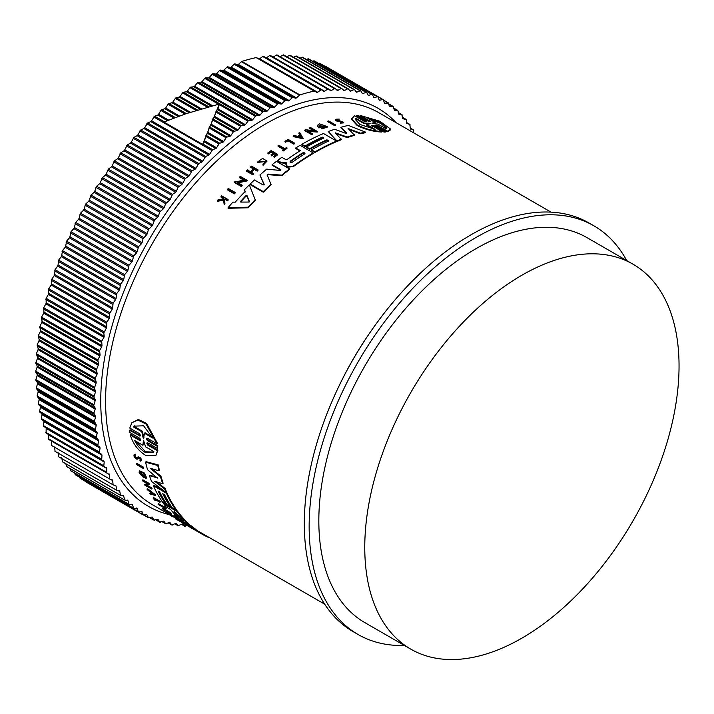 <?xml version="1.0" encoding="UTF-8"?>
<svg xmlns="http://www.w3.org/2000/svg" width="714" height="714" viewBox="0 0 714 714"><rect width="100%" height="100%" fill="white"/><g stroke="black" fill="none" stroke-linecap="round" stroke-linejoin="round"><path stroke-width="1.07" d="M140.587 440.52L139.819 440.538C141.051 440.502 140.979 439.699 139.596 438.137L129.841 432.505L129.662 430.363L130.126 429.792L139.89 435.424L139.426 436.004C140.676 435.942 140.622 435.121 139.257 433.55L129.769 428.07L131.84 422.742L137.936 420.091L146.111 424.045L156.91 443.742L147.423 438.262C146.174 438.325 146.227 439.146 147.593 440.716L157.357 446.348L157.526 448.49L147.771 442.858C146.531 442.903 146.602 443.706 147.994 445.259L157.482 450.73L155.831 455.532L145.629 455.407C138.097 450.57 133 443.787 130.341 435.067L139.819 440.538L140.283 439.967L130.796 434.496L130.341 435.067M131.84 422.742L138.418 419.493L146.602 423.438L157.375 443.162L156.91 443.742M146.968 438.137L148.057 440.136L157.821 445.777L157.526 448.49M147.325 442.725L148.45 444.688L157.937 450.159L155.831 455.532M136.276 463.823L136.704 463.288L143.532 467.224A226.347 130.68 120 0 0 143.755 467.965L143.318 468.5L136.499 464.564A227.025 131.073 -60 0 1 136.276 463.823L143.103 467.759A227.025 131.073 120 0 0 143.318 468.5M155.581 499.782A226.347 130.68 120 0 0 155.768 500.014L155.349 500.541A227.025 131.073 -60 0 1 154.108 498.934L159.954 502.308L160.373 501.781A226.347 130.68 120 0 1 159.963 501.246L159.552 501.764A227.025 131.073 120 0 0 159.954 502.308M155.349 500.541L154.706 500.166A227.025 131.073 -60 0 1 153.064 498.015L153.474 497.497L159.963 501.246M158.053 504.146L163.988 507.583A227.025 131.073 -60 0 1 163.095 506.565L164.068 506.36A226.347 130.68 120 0 0 166.246 508.779L165.282 508.984A227.025 131.073 -60 0 1 164.425 508.065L158.49 504.637A227.025 131.073 -60 0 1 158.053 504.146L158.472 503.629L163.247 506.387M172.779 516.142C164.318 510.572 177.411 518.105 177.911 519.096L177.483 519.622L176.67 519.123C176.269 518.328 165.862 512.349 172.592 516.775L170.396 515.178M138.846 457.594L137.748 459.129L136.365 459.04C133.804 456.737 133.286 455.3 134.821 454.738L135.214 455.603L135.66 455.059C134.705 455.407 135.026 456.308 136.615 457.736M135.258 454.193L134.027 454.916L135.258 454.193L135.66 455.059M140.801 460.628C141.774 458.897 140.899 457.629 138.186 456.817L137.766 457.344C140.462 458.174 141.327 459.441 140.372 461.164L140.301 459.771M165.541 510.706L164.666 510.751A227.025 131.073 -60 0 1 162.596 508.841L163.015 508.323L169.504 512.063A226.347 130.68 120 0 0 171.574 513.964L170.601 514.178A227.025 131.073 120 0 1 168.959 512.679L168.674 513.063A227.025 131.073 -60 0 1 167.031 511.563L168.959 512.679M177.741 519.31L179.794 520.488M146.959 489.054L147.379 488.528L155.697 494.954L155.277 495.48L150.011 493.954A227.025 131.073 -60 0 1 149.547 493.258L151.35 493.776A227.025 131.073 -60 0 1 150.235 491.982L147.396 489.786A227.025 131.073 -60 0 1 146.959 489.054L155.277 495.48M149.547 493.258L150.85 492.99M147.209 485.288L151.698 487.876A226.347 130.68 120 0 0 152.02 488.492L151.591 489.019L144.772 485.083A227.025 131.073 -60 0 1 144.451 484.458L148.11 483.316M145.763 484.449L147.682 483.842L142.746 480.986A227.025 131.073 -60 0 1 142.443 480.335L142.862 479.808L149.69 483.753L146.477 485.627L151.27 488.403A227.025 131.073 120 0 0 151.591 489.019M143.933 477.934A227.025 131.073 -60 0 1 142.97 475.515L142.282 475.122L142.711 474.587L143.398 474.989A226.347 130.68 120 0 0 144.353 477.407L143.933 477.934L139.542 473.471A227.025 131.073 120 0 1 139.096 472.293L139.658 470.838L144.273 472.954L146.638 477.755L145.817 478.505L144.862 477.389L145.245 476.916M140.604 472.266L142.22 475.06M159.07 491.598A226.347 130.68 120 0 0 166.389 503.87L165.969 504.387L167.495 505.253M163.693 494.266A226.347 130.68 120 0 0 171.012 506.538L170.592 507.065L167.513 505.28A227.025 131.073 -60 0 1 159.65 491.937L158.115 491.045A227.025 131.073 120 0 0 165.969 504.387L162.872 502.602A227.025 131.073 -60 0 1 153.34 485.681L153.769 485.154L164.443 491.321M166.353 492.428L166.88 492.722A226.347 130.68 120 0 0 176.403 509.653L175.983 510.171L177.313 510.929A226.347 130.68 120 0 0 188.55 523.514L188.576 524.603L187.175 523.987L181.99 520.604M181.294 520.176L176.608 517.882A227.025 131.073 120 0 1 173.975 515.508L174.403 514.981L176.661 516.284M170.601 507.047L172.502 508.145M157.339 478.085L147.548 469.723A227.025 131.073 -60 0 1 145.602 462.199L146.04 461.655L158.231 464.93A226.347 130.68 120 0 0 159.383 470.214L158.945 470.758L150.243 468.295L160.498 476.738A227.025 131.073 120 0 0 162.712 483.771L154.608 481.191L164.639 488.956A227.025 131.073 120 0 0 166.183 492.642L151.573 481.495A227.025 131.073 -60 0 1 149.422 475.667L157.348 477.862M151.903 468.777L160.936 476.202A226.347 130.68 120 0 0 163.14 483.235L162.712 483.771M156.5 481.798L165.068 488.43A226.347 130.68 120 0 0 166.603 492.116L166.183 492.642M149.422 475.667L149.851 475.14L157.58 477.577M188.782 524.344L190.906 525.575A226.347 130.68 120 0 0 196.109 529.583L195.681 530.118L190.299 527.307L203.213 534.795A227.025 131.073 120 0 0 209.273 537.749L209.389 537.597M195.913 529.824L324.7 604.178M235.138 192.423L235.138 193.021A226.347 130.68 120 0 0 234.379 193.842L227.552 189.906L227.552 189.299A227.025 131.073 -60 0 1 228.319 188.478L235.138 192.423A227.025 131.073 -60 0 0 234.379 193.235L234.379 193.842M287.965 140.792A226.347 130.68 120 0 0 285.609 142.229L284.966 141.863L284.966 141.301L285.609 141.675A227.025 131.073 -60 0 1 287.965 140.23L287.965 140.792L293.811 144.166L293.811 143.612L287.965 140.23M284.966 141.301A227.025 131.073 -60 0 1 288.108 139.391L294.596 143.139L294.596 143.701A226.347 130.68 120 0 0 293.811 144.166M286.939 147.914L286.939 148.476A226.347 130.68 120 0 0 283.083 151.047L282.539 150.163A227.025 131.073 -60 0 1 284.029 149.164L278.085 145.736A227.025 131.073 -60 0 1 278.853 145.219L284.797 148.646A227.025 131.073 -60 0 1 286.394 147.602L286.939 147.914A227.025 131.073 120 0 0 283.083 150.484L282.539 150.163M283.574 149.467L278.085 146.29L278.085 145.736M266.072 161.489L257.808 162.381L257.808 161.81L266.099 161.203L262.93 164.095L263.064 165.309L262.93 164.095M257.808 161.81L262.618 158.41L267.045 161.096L263.064 165.309M223.482 199.465L223.348 198.421L221.045 197.091L221.045 196.466A227.025 131.073 -60 0 1 221.626 195.815L228.114 199.563A227.025 131.073 120 0 0 227.534 200.215L225.035 198.769A227.025 131.073 120 0 0 224.41 199.474L224.919 203.222A227.025 131.073 120 0 0 224.187 204.07L223.58 199.518L217.359 200.723A227.025 131.073 -60 0 1 218.109 199.84L223.482 198.84L223.348 197.796L223.348 198.421M228.114 199.563L228.114 200.179A226.347 130.68 120 0 0 227.534 200.839L225.035 199.393A226.347 130.68 120 0 0 224.491 200.009M224.919 203.222L224.919 203.847A226.347 130.68 120 0 0 224.187 204.704L223.58 200.143L217.359 201.348L217.359 200.723M273.167 153.26L270.963 151.984A226.347 130.68 120 0 0 268.312 153.938L267.732 153.046A227.025 131.073 -60 0 1 271.097 150.583L277.585 154.331A227.025 131.073 120 0 0 274.221 156.794L273.676 156.473A227.025 131.073 120 0 1 276.336 154.527L274.399 153.403A227.025 131.073 -60 0 0 271.739 155.357L270.945 154.902A227.025 131.073 120 0 1 273.605 152.948L270.963 151.422L270.963 151.984M277.585 154.331L277.585 154.893A226.347 130.68 120 0 0 274.221 157.357L273.676 156.473M275.899 154.84L274.399 153.965A226.347 130.68 120 0 0 271.739 155.92L270.945 154.902M254.327 169.459L254.327 168.879L257.219 170.548A227.025 131.073 -60 0 1 257.986 169.878L257.986 170.45A226.347 130.68 120 0 0 257.219 171.128L254.327 169.459A226.347 130.68 120 0 0 251.248 172.19M254.327 168.879A227.025 131.073 120 0 0 250.855 171.958L253.747 173.627L253.747 174.207A226.347 130.68 120 0 0 252.979 174.912L246.491 171.164L246.491 170.584A227.025 131.073 -60 0 1 247.258 169.887L250.471 171.735A227.025 131.073 -60 0 1 253.943 168.656L250.73 166.799A227.025 131.073 -60 0 1 251.498 166.13L257.986 169.878M253.541 169.004L250.73 167.379L250.73 166.799M243.715 180.124L239.52 177.697L239.52 177.108A227.025 131.073 -60 0 1 240.288 176.367L247.115 180.312L237.351 182.409L242.144 185.185A227.025 131.073 120 0 0 241.386 185.952L234.558 182.008A227.025 131.073 -60 0 1 235.325 181.24L236.209 181.758L244.465 179.964L239.52 177.108M247.115 180.312L247.115 180.901L237.351 183.007M242.144 185.185L242.144 185.774A226.347 130.68 120 0 0 241.386 186.55L234.558 182.605L234.558 182.008M245.277 191.986L244.545 190.227L245.277 191.388A227.025 131.073 -60 0 0 235.254 202.133L232.853 202.16A227.025 131.073 -60 0 0 228.078 207.658L228.078 208.292L248.258 207.783L248.258 207.176L228.078 207.658M244.545 189.629A227.025 131.073 -60 0 1 249.32 184.864L255.362 200.161A226.347 130.68 120 0 0 248.258 207.783M286.287 163.327L280.825 162.854L277.621 160.998L277.621 160.427L280.825 162.283L286.287 162.756L285.939 164.416M299.88 150.913L295.748 148.53L295.748 147.968A227.025 131.073 -60 0 1 300.085 145.335L313.205 152.912A227.025 131.073 120 0 0 293.276 166.103L288.17 166.532L286.68 165.675L285.975 164.104M313.205 152.912L313.205 153.465A226.347 130.68 120 0 0 293.276 166.674L288.17 167.103L286.68 166.237L285.975 164.666M272.132 164.675L280.834 169.7L280.834 170.271L272.132 165.246L272.132 164.675A227.025 131.073 -60 0 1 276.434 161.337L289.545 168.906A227.025 131.073 120 0 0 281.673 175.135L268.241 174.109L267.197 175.59M289.545 168.906L289.545 169.468A226.347 130.68 120 0 0 281.673 175.706L268.241 174.68M267.161 174.85L271.142 184.819A226.347 130.68 120 0 0 263.27 192.2L250.159 184.631L250.159 184.042A227.025 131.073 -60 0 1 254.452 179.955L263.154 184.971L264.18 184.328L259.914 174.975A227.025 131.073 -60 0 1 266.679 169.129L280.209 170.476L281.013 169.986M264.18 184.908L259.914 174.975M336.589 141.077L336.589 141.64A226.347 130.68 120 0 0 315.008 152.412L311.545 150.413L311.545 149.851A227.025 131.073 -60 0 1 328.886 140.926L326.958 139.81A227.025 131.073 120 0 0 309.617 148.744L306.538 146.959A227.025 131.073 -60 0 1 323.879 138.034L322.335 137.142A227.025 131.073 120 0 0 304.994 146.067L301.897 144.282A227.025 131.073 -60 0 1 323.478 133.509L336.589 141.077A227.025 131.073 120 0 0 315.008 151.85L311.545 149.851M328.342 141.176L326.958 140.372A226.347 130.68 120 0 0 309.617 149.297L306.538 147.521L306.538 146.959M323.335 138.284L322.335 137.704A226.347 130.68 120 0 0 304.994 146.629L301.897 144.844L301.897 144.282M346.763 133.634L340.855 127.333A227.025 131.073 -60 0 1 348.316 125.405L365.506 132.108L365.506 132.697A226.347 130.68 120 0 0 360.463 133.777L349.066 129.421M360.463 133.777L360.463 133.197L348.084 128.466L354.528 135.312A226.347 130.68 120 0 0 347.191 137.606L336.133 133.688M347.191 137.606L347.191 137.034L335.259 132.822L341.506 139.667A226.347 130.68 120 0 0 337.303 141.345L328.27 131.572A227.025 131.073 -60 0 1 334.652 129.27L345.844 133.348L346.763 133.063L340.855 127.333M321.639 126.351L321.639 126.913A226.347 130.68 120 0 0 318.926 127.958L317.498 126.155L318.926 127.387A227.025 131.073 -60 0 1 321.639 126.351L320.961 125.959A227.025 131.073 120 0 0 319.399 126.548L318.997 125.726L325.78 126.44L322.014 127.645L321.844 128.904L327.271 127.172L327.271 126.601L321.844 128.341M325.718 126.717L319.158 125.816M313.571 130.644L309.715 128.413L309.715 127.851A227.025 131.073 -60 0 1 310.492 127.52L317.311 131.456L307.547 130.921L312.339 133.697A227.025 131.073 120 0 0 311.581 134.053L304.753 130.109A227.025 131.073 -60 0 1 305.521 129.752L314.66 130.707L309.715 127.851M317.311 131.456L317.311 132.019L308.6 131.528M312.339 133.697L312.339 134.25A226.347 130.68 120 0 0 311.581 134.616L304.753 130.671L304.753 130.109M303.289 138.784L293.213 136.624L293.213 136.062A227.025 131.073 -60 0 1 294.168 135.535L297.613 136.276A227.025 131.073 -60 0 1 299.996 135L298.773 133.072A227.025 131.073 -60 0 1 299.728 132.581L303.289 138.784M299.996 135.562L298.773 133.072M338.525 121.612L338.525 121.032L340.989 121.255L340.989 121.844L336.026 120.889L335.214 119.363L339.221 119.059L338.757 119.934L336.553 119.782M339.221 119.059L338.757 119.934M336.258 119.541L343.72 122.29L343.72 122.879L340.292 123.174L340.721 122.255L342.604 122.076L340.989 121.255M335.446 124.861L335.446 125.432A226.347 130.68 120 0 0 334.679 125.655L327.86 121.719L327.86 121.148A227.025 131.073 -60 0 1 328.627 120.916L335.446 124.861A227.025 131.073 120 0 0 334.679 125.084L327.86 121.148M356.295 115.454L366.05 121.094L366.05 121.701L356.295 116.07L356.295 115.454L358.062 115.382L367.826 121.023C369.798 121.755 370.468 121.737 369.825 120.978L360.338 115.498L379.884 121.237L390.638 129.145L387.479 131.162L377.983 125.691L377.983 126.307C376.019 125.566 375.35 125.575 375.992 126.351M369.781 121.567L360.338 116.114L360.338 115.498M390.638 129.145L390.638 129.778L387.479 131.787L377.983 126.307M375.573 125.316L385.756 131.367L385.756 131.992L383.98 132.063L374.225 126.423C372.244 125.7 371.575 125.735 372.217 126.539M371.798 125.503L381.695 131.403L381.695 132.019C373.315 131.653 365.131 129.475 357.143 125.477L351.404 119.211L354.563 115.739L364.042 121.21C366.023 121.924 366.693 121.88 366.05 121.094L366.469 121.514M280.664 162.756L280.664 162.185M338.525 121.032L336.026 120.309L335.214 119.363M381.695 131.403C373.315 131.055 365.131 128.877 357.143 124.879L351.404 118.604M136.178 458.281L137.052 458.326L136.178 458.281C134.589 456.844 134.268 455.951 135.214 455.603L134.723 455.711M404.427 645.474A235.923 136.204 -60 0 1 358.009 634.46A235.923 136.204 -60 0 1 321.853 445.42A235.923 136.204 -60 0 1 475.97 237.521A235.923 136.204 -60 0 1 593.932 225.838A235.923 136.204 -60 0 1 626.669 260.539M593.932 225.838L589.095 223.045A235.923 136.204 120 0 0 471.133 234.736A235.923 136.204 120 0 0 317.016 442.626A235.923 136.204 120 0 0 353.18 631.676L358.009 634.46M292.133 162.373L290.205 162.515L290.205 161.257A227.025 131.073 -60 0 1 302.629 152.903C304.512 152.501 305.155 152.867 304.557 154.019A227.025 131.073 120 0 0 292.133 162.373M249.347 201.571L248.633 202.062L240.868 202.08L240.627 201.339A227.025 131.073 -60 0 1 246.027 195.556L246.982 195.52L249.373 201.428M372.663 123.593L371.878 123.138L375.243 122.549L367.014 117.792L380.455 122.656L386.711 127.913L386.194 128.868L377.965 124.111L372.663 123.593M375.028 129.332L359.918 124.45L355.322 119.497L355.849 118.256L364.113 123.031L369.388 123.245L370.155 123.692L366.764 124.557L375.028 129.332M174.341 511.599L176.09 512.938A227.025 131.073 120 0 0 183.186 520.667L181.258 519.56A227.025 131.073 -60 0 1 174.162 511.822L174.046 511.554M143.871 438.146L143.086 437.691L141.8 431.747L133.572 426.999L134.152 426.133L143.576 425.794L152.751 438.066L144.523 433.318L143.514 438.36M143.541 440.458L145.585 446.821L153.849 451.596L153.349 452.355L145.12 452.337C140.792 449.686 137.302 445.75 134.66 440.52L142.934 445.295L143.389 440.52M135.714 441.127L145.567 451.783L153.572 452.06M314.214 91.097L256.192 57.602A239.85 138.48 120 0 0 241.903 61.431A1.366 0.785 120 0 0 241.689 61.52A1.366 0.785 120 0 0 241.439 61.707L299.461 95.203A1.366 0.785 -60 0 1 299.71 95.024A1.366 0.785 -60 0 1 299.925 94.926A239.85 138.48 120 0 1 314.214 91.097A1.366 0.785 -60 0 1 314.606 91.151L316.837 92.436A1.366 0.785 -60 0 0 317.641 92.284L320.764 90.009A1.366 0.785 -60 0 1 320.889 89.928A1.366 0.785 -60 0 1 321.577 89.857A1.366 0.785 -60 0 1 321.603 89.875L323.728 91.33A1.366 0.785 -60 0 0 323.763 91.347A1.366 0.785 -60 0 0 324.531 91.222L327.664 89.098A1.366 0.785 -60 0 1 327.753 89.045A1.366 0.785 -60 0 1 328.431 88.973A1.366 0.785 -60 0 1 328.494 89.018L330.511 90.633A1.366 0.785 -60 0 0 330.573 90.669A1.366 0.785 -60 0 0 331.296 90.58L334.438 88.607A1.366 0.785 -60 0 1 334.482 88.581A1.366 0.785 -60 0 1 335.169 88.509A1.366 0.785 -60 0 1 335.25 88.572L337.169 90.348A1.366 0.785 -60 0 0 337.249 90.41A1.366 0.785 -60 0 0 337.936 90.339L341.078 88.527A1.366 0.785 -60 0 1 341.765 88.456A1.366 0.785 -60 0 1 341.872 88.545L343.675 90.482A1.366 0.785 -60 0 0 343.791 90.562A1.366 0.785 -60 0 0 344.434 90.526L347.575 88.866A1.366 0.785 -60 0 1 348.218 88.822A1.366 0.785 -60 0 1 348.352 88.938L350.038 91.026A1.366 0.785 -60 0 0 350.172 91.133A1.366 0.785 -60 0 0 350.77 91.115L353.903 89.616A1.366 0.785 -60 0 1 354.51 89.598A1.366 0.785 -60 0 1 354.662 89.741L356.232 91.981A1.366 0.785 -60 0 0 356.384 92.124A1.366 0.785 -60 0 0 356.946 92.115L360.07 90.785A1.366 0.785 -60 0 1 360.624 90.785A1.366 0.785 -60 0 1 360.793 90.955L362.248 93.347A1.366 0.785 -60 0 0 362.426 93.516A1.366 0.785 -60 0 0 362.944 93.525L366.041 92.374A1.366 0.785 -60 0 1 366.559 92.383A1.366 0.785 -60 0 1 366.746 92.588L368.076 95.114A1.366 0.785 -60 0 0 368.272 95.319A1.366 0.785 -60 0 0 368.745 95.346L371.824 94.364A1.366 0.785 -60 0 1 372.297 94.391A1.366 0.785 -60 0 1 372.503 94.632L373.708 97.291A1.366 0.785 -60 0 0 373.922 97.532A1.366 0.785 -60 0 0 374.35 97.568L377.394 96.756A1.366 0.785 -60 0 1 377.822 96.792A1.366 0.785 -60 0 1 378.054 97.077L379.125 99.871A1.366 0.785 -60 0 0 379.357 100.147A1.366 0.785 -60 0 0 379.75 100.192L382.749 99.549A1.366 0.785 -60 0 1 383.141 99.603A1.366 0.785 -60 0 1 383.382 99.915L384.328 102.834A1.366 0.785 -60 0 0 384.56 103.155A1.366 0.785 -60 0 0 384.917 103.209L388.478 103.155L389.291 106.199L392.762 106.324L394.556 110.402L397.957 110.795L399.01 114.561L401.795 114.633L402.723 118.542L406.4 119.925L406.677 123.388L409.774 124.397L410.363 128.591L413.352 129.814L413.763 132.875M521.907 638.137A222.241 128.315 -60 0 1 410.791 649.142A222.241 128.315 -60 0 1 376.724 471.053A222.241 128.315 -60 0 1 521.907 275.211A222.241 128.315 -60 0 1 633.023 264.207A222.241 128.315 -60 0 1 667.09 442.287A222.241 128.315 -60 0 1 521.907 638.137M410.791 649.142L364.854 622.617A222.241 128.315 -60 0 1 330.787 444.536A222.241 128.315 -60 0 1 475.97 248.695A222.241 128.315 -60 0 1 587.095 237.682L633.023 264.207M235.067 63.921A1.366 0.785 120 0 0 234.478 64.028A1.366 0.785 120 0 0 234.183 64.251L231.184 67.08L289.206 100.576L292.204 97.756A1.366 0.785 -60 0 1 292.499 97.532A1.366 0.785 -60 0 1 293.088 97.425L295.587 98.193L237.557 64.697L235.067 63.921L293.088 97.425M321.541 89.839L263.582 56.379A1.366 0.785 120 0 0 263.555 56.352A1.366 0.785 120 0 0 262.868 56.424A1.366 0.785 120 0 0 262.743 56.504L259.619 58.78L317.641 92.284M227.757 66.821A1.366 0.785 120 0 0 227.204 66.938A1.366 0.785 120 0 0 226.873 67.196L223.91 70.15L281.941 103.646L284.895 100.692A1.366 0.785 -60 0 1 285.225 100.442A1.366 0.785 -60 0 1 285.778 100.317L288.358 100.915L230.336 67.419L227.757 66.821L285.778 100.317M328.369 88.947L270.463 55.514A1.366 0.785 120 0 0 270.41 55.478A1.366 0.785 120 0 0 269.722 55.54A1.366 0.785 120 0 0 269.642 55.594L266.5 57.727L324.531 91.222M220.412 70.115A1.366 0.785 120 0 0 219.885 70.24A1.366 0.785 120 0 0 219.519 70.534L216.61 73.604L274.631 107.1L277.541 104.03A1.366 0.785 -60 0 1 277.916 103.735A1.366 0.785 -60 0 1 278.433 103.61L281.084 104.03L223.063 70.534L220.412 70.115L278.433 103.61M335.071 88.465L277.228 55.076A1.366 0.785 120 0 0 277.139 55.014A1.366 0.785 120 0 0 276.461 55.076A1.366 0.785 120 0 0 276.416 55.103L273.275 57.075L331.296 90.58M213.031 73.792A1.366 0.785 120 0 0 212.549 73.917A1.366 0.785 120 0 0 212.138 74.256L209.282 77.442L267.313 110.947L270.16 107.76A1.366 0.785 -60 0 1 270.57 107.421A1.366 0.785 -60 0 1 271.052 107.287L273.783 107.528L215.753 74.033L213.031 73.792L271.052 107.287M205.641 77.853A1.366 0.785 120 0 0 205.195 77.978A1.366 0.785 120 0 0 204.748 78.361L201.955 81.655L259.976 115.15L262.77 111.866A1.366 0.785 -60 0 1 263.216 111.482A1.366 0.785 -60 0 1 263.662 111.348L266.456 111.411L208.426 77.915L205.641 77.853L263.662 111.348M198.242 82.28A1.366 0.785 120 0 0 197.832 82.413A1.366 0.785 120 0 0 197.35 82.842L194.627 86.233L252.649 119.729L255.38 116.337A1.366 0.785 -60 0 1 255.862 115.909A1.366 0.785 -60 0 1 256.272 115.784L259.12 115.668L201.098 82.172L198.242 82.28L256.272 115.784M252.649 119.729A1.366 0.785 -60 0 1 251.792 120.291L193.771 86.787L190.861 87.081A1.366 0.785 120 0 0 190.495 87.206A1.366 0.785 120 0 0 189.978 87.679L187.318 91.169L212.549 105.734M217.984 108.876L219.43 104.003L185.774 113.794L163.899 122.04L202.58 144.371L204.222 141.863L205.873 135.731L207.515 133.375L209.318 127.119L211.237 124.245L212.593 119.238L214.209 117.301L216.056 111.339L217.984 108.876L245.339 124.664L247.999 121.184A1.366 0.785 -60 0 1 248.517 120.711A1.366 0.785 -60 0 1 248.891 120.577L251.792 120.291M211.255 106.074L186.47 91.767L183.507 92.231A1.366 0.785 120 0 0 183.177 92.356A1.366 0.785 120 0 0 182.623 92.874L180.044 96.452L201.464 108.814M214.602 116.4L238.074 129.948L240.654 126.378A1.366 0.785 -60 0 1 241.207 125.851A1.366 0.785 -60 0 1 241.537 125.726L244.491 125.262L217.591 109.733M200.17 109.197L179.205 97.086L176.197 97.729A1.366 0.785 120 0 0 175.912 97.845A1.366 0.785 120 0 0 175.323 98.416L172.824 102.066L190.442 112.241M211.237 124.245L230.845 135.571L233.344 131.912A1.366 0.785 -60 0 1 233.933 131.34A1.366 0.785 -60 0 1 234.228 131.224L237.226 130.591L214.209 117.301M189.156 112.66L171.985 102.745L168.941 103.566A1.366 0.785 120 0 0 168.691 103.664A1.366 0.785 120 0 0 168.067 104.289L165.657 108.019L179.5 116.007M207.899 132.402L223.687 141.515L226.097 137.784A1.366 0.785 -60 0 1 226.713 137.168A1.366 0.785 -60 0 1 226.963 137.061L230.006 136.249L210.844 125.182M178.223 116.471L164.827 108.733L161.757 109.715A1.366 0.785 120 0 0 161.542 109.813A1.366 0.785 120 0 0 160.891 110.483L158.57 114.276L168.674 120.113M204.606 140.854L216.592 147.78L218.912 143.987A1.366 0.785 -60 0 1 219.573 143.318A1.366 0.785 -60 0 1 219.778 143.219L222.848 142.229L207.515 133.375M167.415 120.612L157.749 115.034L154.483 116.266L151.573 120.844L209.595 154.349L212.504 149.77L215.771 148.53L204.222 141.863M147.637 122.96L144.674 127.708L202.696 161.203L205.543 156.527L208.783 155.134L150.761 121.63L147.637 122.96L205.668 156.455M140.738 130.019L137.891 134.839L195.922 168.343L198.679 163.56L201.901 162.024L143.88 128.52L140.738 130.019L198.769 163.515M133.964 137.347L131.242 142.238L189.264 175.742L191.95 170.869L195.136 169.191L137.115 135.687L133.964 137.347L191.986 170.842M263.27 192.2L263.27 191.611L250.159 184.042M271.142 184.239A227.025 131.073 120 0 0 263.27 191.611M267.197 175.01L268.241 174.109M281.673 175.706L281.673 175.135M337.303 141.345L328.27 131.572M341.506 139.096A227.025 131.073 120 0 0 337.303 140.774M354.528 134.741A227.025 131.073 120 0 0 347.191 137.034M365.506 132.108A227.025 131.073 120 0 0 360.463 133.197M295.748 147.968L300.344 150.627A227.025 131.073 -60 0 0 287.385 159.293L285.538 159.427L281.86 157.303A227.025 131.073 120 0 0 277.621 160.427M285.234 162.979L285.234 162.408M286.68 166.237L286.68 165.675M309.617 149.297L309.617 148.744M326.958 140.372L326.958 139.81M315.008 152.412L315.008 151.85M304.994 146.629L304.994 146.067M322.335 137.704L322.335 137.142M255.362 199.563A227.025 131.073 120 0 0 248.258 207.176M327.271 126.601L319.64 123.879A227.025 131.073 120 0 0 318.346 124.352L317.498 125.584M318.926 127.958L318.926 127.387M241.386 186.55L241.386 185.952M311.581 134.616L311.581 134.053M303.289 138.221L293.213 136.062M257.219 171.128L257.219 170.548M252.979 174.912L252.979 174.323L246.491 170.584M253.747 173.627A227.025 131.073 120 0 0 252.979 174.323M271.739 155.92L271.739 155.357M274.399 153.965L274.399 153.403M274.221 157.357L274.221 156.794M268.312 153.938L267.732 153.046M270.963 151.422A227.025 131.073 120 0 0 268.312 153.376M343.72 122.29L340.292 122.594M336.767 120.122C335.901 119.149 336.562 118.89 338.757 119.345M223.58 200.143L223.58 199.518M224.187 204.704L224.187 204.07M225.035 199.393L225.035 198.769M227.534 200.839L227.534 200.215M223.348 197.796L221.045 196.466M258.754 162.337L258.754 161.766M267.045 161.096L263.064 164.738M283.083 151.047L283.083 150.484M285.609 142.229L285.609 141.675M294.596 143.139A227.025 131.073 120 0 0 293.811 143.612M334.679 125.655L334.679 125.084M234.379 193.235L227.552 189.299M372.217 125.932C371.575 125.128 372.244 125.084 374.225 125.807L374.225 126.423M383.98 132.063L383.98 131.447L374.225 125.807M385.756 131.367L383.98 131.447M375.992 125.735C375.35 124.959 376.019 124.941 377.983 125.691M387.479 131.787L387.479 131.162M369.825 121.567L369.825 120.978L370.236 121.389M184.158 523.085L183.864 523.442L189.629 526.307M188.701 526.45A227.025 131.073 -60 0 1 188.389 526.263A227.025 131.073 -60 0 1 183.864 523.442M203.624 534.277L203.213 534.795M191.075 527.726L190.299 527.307M190.906 525.575L190.477 526.102A227.025 131.073 120 0 0 195.681 530.118M177.483 518.391L190.477 526.102M189.674 526.352L180.16 520.774A227.025 131.073 -60 0 1 177.367 518.525M145.602 462.199L157.794 465.474L158.231 464.93M165.068 488.43L164.639 488.956M160.936 476.202L160.498 476.738M157.794 465.474A227.025 131.073 120 0 0 158.945 470.758M177.313 510.929L176.893 511.447A227.025 131.073 120 0 0 188.13 524.04L188.55 523.514M164.193 503.37L163.783 503.879L176.893 511.447M178.018 517.623L178.018 517.623A227.025 131.073 -60 0 1 170.655 509.51L166.05 506.851A227.025 131.073 -60 0 1 163.783 503.879M173.975 515.508L177.813 517.427M166.88 492.722L166.451 493.249A227.025 131.073 120 0 0 175.983 510.171L172.52 508.172A227.025 131.073 -60 0 1 164.666 494.829L162.738 493.713A227.025 131.073 120 0 0 170.592 507.065M153.34 485.681L166.451 493.249M143.398 474.989L142.97 475.515M142.282 475.122A227.025 131.073 120 0 0 142.836 476.515L140.292 472.436L144.862 477.389M139.239 471.365L143.844 473.489L146.209 478.282M144.451 484.458L145.344 484.976M151.698 487.876L151.27 488.403M142.443 480.335L149.262 484.271M181.954 522.541A227.025 131.073 120 0 1 180.829 521.907A227.025 131.073 120 0 1 179.723 521.247L182.605 522.916A227.025 131.073 -60 0 1 182.052 522.586L182.445 522.095M183.007 522.416L182.605 522.916L185.149 524.379A227.025 131.073 120 0 0 185.729 524.692L185.747 524.665M175.858 518.462L175.564 518.837L182.052 522.586M180.642 521.791A227.025 131.073 -60 0 1 180.446 521.684A227.025 131.073 -60 0 1 179.33 521.024L176.117 519.176A227.025 131.073 -60 0 1 175.564 518.837M165.237 511.081A227.025 131.073 120 0 1 163.595 509.582L166.228 511.099A227.025 131.073 120 0 0 167.87 512.598L168.674 513.063M169.504 512.063L169.084 512.59A227.025 131.073 120 0 0 171.155 514.491M162.596 508.841L169.084 512.59M140.239 460.173L139.899 460.271C140.399 459.263 139.899 458.549 138.409 458.138L138.213 458.549M141.443 460.468L140.372 461.164M137.052 458.326L137.748 457.362M170.012 514.134L169.593 514.66L173.422 516.838M172.351 516.677C163.89 511.099 176.983 518.632 177.483 519.631L177.911 519.096M164.068 506.36L163.649 506.878A227.025 131.073 120 0 0 165.827 509.305M163.095 506.565L163.649 506.878M153.064 498.015L159.552 501.764M143.532 467.224L143.103 467.759M157.937 450.159L157.482 450.73M147.004 442.885L147.771 442.858M157.821 445.777L157.357 446.348M146.647 438.298L147.423 438.262M140.203 435.968L129.662 430.363M314.606 91.151L256.585 57.647L314.606 91.151M237.557 64.697A1.366 0.785 120 0 0 238.396 64.403L296.426 97.898L299.461 95.203M296.426 97.898A1.366 0.785 -60 0 1 295.587 98.193M289.206 100.576A1.366 0.785 -60 0 1 288.358 100.915M281.941 103.646A1.366 0.785 -60 0 1 281.084 104.03M274.631 107.1A1.366 0.785 -60 0 1 273.783 107.528M267.313 110.947A1.366 0.785 -60 0 1 266.456 111.411M259.976 115.15A1.366 0.785 -60 0 1 259.12 115.668M245.339 124.664A1.366 0.785 -60 0 1 244.491 125.262M238.074 129.948A1.366 0.785 -60 0 1 237.226 130.591M230.845 135.571A1.366 0.785 -60 0 1 230.006 136.249M223.687 141.515A1.366 0.785 -60 0 1 222.848 142.229M216.592 147.78A1.366 0.785 -60 0 1 215.771 148.53M209.595 154.349L208.783 155.134M202.696 161.203L201.901 162.024M195.922 168.343L195.136 169.191M189.264 175.742L188.496 176.617L130.475 143.121L127.324 144.933L124.727 149.886L182.748 183.391L185.345 178.438L188.496 176.617M182.748 183.391L181.999 184.301L123.977 150.797L120.836 152.769L118.363 157.776L176.394 191.281L178.081 187.238L181.999 184.301M176.394 191.281L175.662 192.209L117.64 158.713L114.499 160.837L112.169 165.889L170.2 199.385L172.52 194.342L175.662 192.209M170.2 199.385L169.486 200.348L111.464 166.844L108.341 169.12L106.154 174.198L164.184 207.694L165.63 203.633L169.486 200.348M164.184 207.694L163.488 208.684L105.467 175.18L102.37 177.599L100.326 182.704L158.347 216.199L159.677 212.138L163.488 208.684M158.347 216.199L157.687 217.208L99.657 183.703L96.586 186.265L94.694 191.379L152.725 224.874L154.608 219.769L157.687 217.208M152.725 224.874L152.082 225.901L94.052 192.396L91.017 195.092L89.277 200.206L147.307 233.71L148.378 229.676L152.082 225.901M147.307 233.71L146.682 234.745L88.661 201.25L85.662 204.079L84.082 209.184L142.104 242.68L143.05 238.672L146.682 234.745M142.104 242.68L141.515 243.742L83.484 210.237L80.53 213.191L79.111 218.279L137.133 251.783L138.552 246.687L141.515 243.742M137.133 251.783L136.57 252.845L78.549 219.35L75.639 222.42L74.381 227.48L132.411 260.985L133.661 255.915L136.57 252.845M132.411 260.985L131.876 262.065L73.845 228.56L70.998 231.747L69.91 236.771L127.931 270.267L129.02 265.242L131.876 262.065M127.931 270.267L127.422 271.356L69.401 237.86L66.607 241.153L65.688 246.134L123.709 279.629L124.629 274.649L127.422 271.356M123.709 279.629L123.236 280.727L65.206 247.231L62.484 250.623L61.725 255.55L119.756 289.045L120.505 284.118L123.236 280.727M119.756 289.045L119.309 290.143L61.288 256.647L58.628 260.128L58.048 264.992L116.07 298.497L116.659 293.632L119.309 290.143M116.07 298.497L115.659 299.594L57.638 266.099L55.058 269.669L54.648 274.462L112.669 307.957L113.08 303.173L115.659 299.594M112.669 307.957L112.294 309.064L54.264 275.559L51.765 279.219L51.533 283.922L109.554 317.418L109.412 313.865L112.294 309.064M109.554 317.418L109.206 318.524L51.185 285.029L48.775 288.751L48.704 293.365L106.725 326.869L106.797 322.255L109.206 318.524M106.725 326.869L106.422 327.967L48.391 294.463L46.071 298.265L46.178 302.772L104.208 336.276L103.789 332.911L106.422 327.967M104.208 336.276L103.932 337.365L45.901 303.869L43.679 307.725L43.956 312.125L101.977 345.63L101.7 341.221L103.932 337.365M101.977 345.63L101.745 346.709L43.715 313.214L41.59 317.123L42.037 321.407L100.067 354.903L99.612 350.619L101.745 346.709M100.067 354.903L99.862 355.983L41.84 322.478L39.814 326.432L40.439 330.591L98.461 364.095L97.836 359.936L99.862 355.983M98.461 364.095L98.291 365.157L40.27 331.662L38.351 335.651L39.145 339.677L97.166 373.172L96.22 370.254L98.291 365.157M97.166 373.172L97.042 374.225L39.011 340.73L37.208 344.746L38.172 348.628L96.194 382.133L95.23 378.241L97.042 374.225M96.194 382.133L96.095 383.168L38.074 349.664L36.387 353.707L37.512 357.446L95.533 390.942L94.328 388.282L96.095 383.168M95.533 390.942L95.48 391.959L37.458 358.464L35.879 362.516L37.173 366.095L95.194 399.599L93.864 397.073L95.48 391.959M95.194 399.599L95.176 400.599L37.155 367.094L35.7 371.155L37.155 374.573L95.176 408.078L93.721 405.686L95.176 400.599M95.176 408.078L95.194 409.051L37.173 375.555L35.843 379.616L37.458 382.856L95.48 416.36L93.864 413.111L95.194 409.051M95.48 416.36L95.533 417.315L37.512 383.811L36.307 387.872L38.074 390.942L96.095 424.437L94.328 421.367L95.533 417.315M96.095 424.437L96.194 425.365L38.172 391.87L37.092 395.904L39.011 398.796L97.042 432.291L95.23 430.363L96.194 425.365M97.042 432.291L97.166 433.193L39.145 399.697L38.199 403.705L40.27 406.409L98.291 439.913L96.22 437.209L97.166 433.193M98.291 439.913L98.461 440.788L40.439 407.283L39.618 411.264L39.814 412.165L41.84 413.781L99.862 447.276L97.836 445.661L98.461 440.788M99.862 447.276L100.067 448.115L42.037 414.62L41.358 418.565L41.59 419.421L43.715 420.876L101.745 454.381L99.612 452.926L99.38 452.06L100.067 448.115M101.745 454.381L101.977 455.184L43.956 421.688L43.411 425.58L43.679 426.41L101.7 459.914L101.977 455.184M45.901 427.695L103.932 461.199L104.208 461.976L46.178 428.471L45.901 427.695L101.7 459.914M106.422 467.724L106.725 468.464L104.101 466.608L103.789 465.814L104.208 461.976M104.101 466.608L103.789 465.814L45.767 432.309L46.071 433.103L104.039 466.572M109.206 473.944L109.554 474.649L106.797 472.998L106.725 468.464L48.704 434.96L48.775 439.494L106.681 472.936M106.797 472.998L106.457 472.24L48.427 438.744L48.775 439.494M112.294 479.844L112.669 480.513L109.795 479.076L109.412 478.362L109.554 474.649L51.533 441.145L51.765 445.572L109.626 478.978M109.795 479.076L51.765 445.572M115.659 485.422L116.07 486.047L113.08 484.824L112.669 480.513L110.616 479.326M119.309 490.661L119.756 491.25L116.659 490.241L116.07 486.047L114.535 485.163M116.659 490.241L58.628 456.737L58.048 452.551M123.236 495.543L123.709 496.087L120.505 495.302L119.756 491.25L118.515 490.536M120.505 495.302L62.484 461.797L61.725 457.745M127.422 500.077L127.931 500.576L124.629 500.005L123.709 496.087L122.674 495.498M124.629 500.005L66.607 466.51L65.831 463.788M131.876 504.236L132.411 504.7L129.02 504.343L127.931 500.576L127.038 500.068M129.02 504.343L70.998 470.847M136.57 508.02L137.133 508.439L133.661 508.314L132.411 504.7L131.626 504.245M133.661 508.314L75.639 474.81M141.515 511.429L142.104 511.795L138.552 511.893L136.436 508.038M138.552 511.893L80.53 478.389M146.682 514.446L143.684 515.089L141.47 511.438M143.684 515.089L85.662 481.584M152.082 517.07L148.378 517.561L146.727 514.437M149.039 517.882L143.978 515.026M157.687 519.292L153.929 520.006L152.198 517.043M154.608 520.274L149.86 517.659M163.488 521.113L159.677 522.05L157.883 519.256M160.391 522.264L155.893 519.863M169.486 522.523L165.63 523.683L163.765 521.059M166.362 523.853L162.087 521.631M175.662 523.523L171.771 524.897L169.843 522.452M172.52 525.022L168.433 522.969M181.999 524.112L178.081 525.7L176.099 523.442M178.857 525.772L174.921 523.88M186.756 525.299L184.56 526.093L182.516 524.022M185.345 526.111L181.543 524.353M410.336 128.074L413.763 130.492M410.532 129.082L410.363 128.591M406.614 122.576L410.22 125.039M402.58 117.408L406.4 119.925M398.251 112.58L402.312 115.177M393.628 108.109L397.957 110.795M388.702 103.976L393.343 106.788M383.472 100.201L388.478 103.155M290.205 162.515L290.205 161.819A226.347 130.68 120 0 1 302.629 153.465L304.869 153.715M304.958 153.43L304.557 154.019M240.627 202.017L240.627 201.946A226.347 130.68 120 0 1 246.027 196.154L246.027 195.556M301.29 137.07L298.193 136.401A227.025 131.073 -60 0 1 300.201 135.33L301.29 137.07M369.388 123.79L369.388 123.245L370.155 123.692M153.278 494.32L151.654 493.865A227.025 131.073 -60 0 1 150.716 492.357L153.278 494.32M249.347 201.901L246.982 196.127L246.027 196.154M300.201 135.33L300.201 135.883A226.347 130.68 120 0 0 298.934 136.561M301.29 137.632L300.201 135.883M373.243 123.611L375.243 123.174L375.243 122.549M386.667 128.225L380.812 123.486L368.897 118.881M364.113 123.031L364.113 123.629L355.849 118.863L355.849 118.256M355.849 118.863L355.349 119.791M373.556 129.082L366.764 125.164L366.764 124.557M364.113 123.629L369.388 123.861M175.367 512.259A226.347 130.68 120 0 0 178.893 516.231M152.046 493.374L151.654 493.865M133.572 426.999L134.036 426.41L142.273 431.167L141.8 431.747M142.273 431.167L143.978 437.78M144.523 433.318L144.987 432.729L152.278 436.941M134.402 425.839L134.036 426.41M142.934 445.295L143.8 440.145M258.816 58.932A1.366 0.785 120 0 0 259.619 58.78M341.64 88.411L283.851 55.04A1.366 0.785 120 0 0 283.744 54.96A1.366 0.785 120 0 0 283.056 55.023L280.111 56.727M290.321 55.433A1.366 0.785 120 0 0 290.187 55.317A1.366 0.785 120 0 0 289.554 55.362L286.885 56.772M296.631 56.236A1.366 0.785 120 0 0 296.48 56.094A1.366 0.785 120 0 0 295.882 56.12L293.525 57.245M302.772 57.459A1.366 0.785 120 0 0 302.602 57.281A1.366 0.785 120 0 0 302.04 57.29L300.032 58.146M308.725 59.092A1.366 0.785 120 0 0 308.528 58.878A1.366 0.785 120 0 0 308.02 58.869L306.395 59.476M314.481 61.127A1.366 0.785 120 0 0 314.267 60.886A1.366 0.785 120 0 0 313.794 60.86L312.616 61.243M320.024 63.573A1.366 0.785 120 0 0 319.801 63.296A1.366 0.785 120 0 0 319.372 63.26L318.685 63.439M383.141 99.603L325.12 66.099A1.366 0.785 120 0 0 324.727 66.054L324.62 66.072M79.745 477.3L79.923 477.978M74.8 473.141L75.068 474.355M70.168 468.634L70.454 470.339M54.648 447.018L55.058 451.328M51.533 441.145L51.185 440.44M48.704 434.96L48.391 434.219M46.178 428.471L46.071 433.103L104.065 466.59M43.956 421.688L43.715 420.876M42.037 414.62L41.84 413.781M40.439 407.283L40.27 406.409M39.145 399.697L39.011 398.796M38.172 391.87L38.074 390.942M37.512 383.811L37.458 382.856M37.173 375.555L37.155 374.573M37.155 367.094L37.173 366.095M37.458 358.464L37.512 357.446M38.074 349.664L38.172 348.628M39.011 340.73L39.145 339.677M40.27 331.662L40.439 330.591M41.84 322.478L42.037 321.407M43.715 313.214L43.956 312.125M45.901 303.869L46.178 302.772M48.391 294.463L48.704 293.365M51.185 285.029L51.533 283.922M54.264 275.559L54.648 274.462M57.638 266.099L58.048 264.992M61.288 256.647L61.725 255.55M65.206 247.231L65.688 246.134M69.401 237.86L69.91 236.771M73.845 228.56L74.381 227.48M78.549 219.35L79.111 218.279M83.484 210.237L84.082 209.184M88.661 201.25L89.277 200.206M94.052 192.396L94.694 191.379M99.657 183.703L100.326 182.704M105.467 175.18L106.154 174.198M111.464 166.844L112.169 165.889M117.64 158.713L118.363 157.776M123.977 150.797L124.727 149.886M130.475 143.121L131.242 142.238M137.115 135.687L137.891 134.839M143.88 128.52L144.674 127.708M150.761 121.63L151.573 120.844M157.749 115.034A1.366 0.785 120 0 0 158.57 114.276M164.827 108.733A1.366 0.785 120 0 0 165.657 108.019M171.985 102.745A1.366 0.785 120 0 0 172.824 102.066M179.205 97.086A1.366 0.785 120 0 0 180.044 96.452M186.47 91.767A1.366 0.785 120 0 0 187.318 91.169M193.771 86.787A1.366 0.785 120 0 0 194.627 86.233M201.098 82.172A1.366 0.785 120 0 0 201.955 81.655M208.426 77.915A1.366 0.785 120 0 0 209.282 77.442M215.753 74.033A1.366 0.785 120 0 0 216.61 73.604M223.063 70.534A1.366 0.785 120 0 0 223.91 70.15M230.336 67.419A1.366 0.785 120 0 0 231.184 67.08M238.396 64.403L241.439 61.707M202.58 144.371L219.43 104.003M337.981 388.202A226.347 130.68 -60 0 1 370.646 331.617M551.047 212.138L378.804 112.696A226.347 130.68 120 0 0 265.635 123.906A226.347 130.68 120 0 0 105.583 401.116A226.347 130.68 120 0 0 152.457 504.736L169.611 514.633M396.136 122.701A229.765 132.652 120 0 0 214.218 156.741A229.765 132.652 120 0 0 100.745 401.116A229.765 132.652 120 0 0 169.593 514.696M241.903 61.431L299.925 94.926M190.861 87.081L248.891 120.577M183.507 92.231L208.684 106.761M216.217 111.107L241.537 125.726M176.197 97.729L197.466 110.01M212.808 118.863L234.228 131.224M168.941 103.566L186.336 113.606M209.434 126.94L226.963 137.061M161.757 109.715L175.314 117.551M206.087 135.312L219.778 143.219M154.652 116.186L164.416 121.826M202.776 143.978L212.674 149.69M288.17 167.103L288.17 166.532M293.276 166.674L293.276 166.103M138.186 456.817L137.784 457.326M148.45 444.688L147.994 445.259M148.057 440.136L147.593 440.716M302.629 152.903L302.629 153.465M246.982 196.127L246.982 195.52M143.086 437.691L143.55 437.111M320.764 90.009L262.743 56.504M234.183 64.251L292.204 97.756M327.664 89.098L269.642 55.594M226.873 67.196L284.895 100.692M334.438 88.607L276.416 55.103M219.519 70.534L277.541 104.03M335.883 89.161L337.936 90.339M341.078 88.527L283.056 55.023M212.138 74.256L270.16 107.76M342.89 89.634L344.434 90.526M347.575 88.866L289.554 55.362M204.748 78.361L262.77 111.866M349.539 90.401L350.77 91.115M353.903 89.616L295.882 56.12M197.35 82.842L255.38 116.337M355.911 91.517L356.946 92.115M360.07 90.785L302.04 57.29M189.978 87.679L218.6 104.208M219.225 104.565L247.999 121.184M362.052 93.016L362.944 93.525M366.041 92.374L308.02 58.869M182.623 92.874L207.328 107.136M215.806 112.027L240.654 126.378M367.969 94.9L368.745 95.346M371.824 94.364L313.794 60.86M175.323 98.416L196.118 110.42M212.397 119.827L233.344 131.912M373.654 97.166L374.35 97.568M377.394 96.756L319.372 63.26M168.067 104.289L184.997 114.061M209.023 127.931L226.097 137.784M379.116 99.826L379.75 100.192M382.749 99.549L324.727 66.054M160.891 110.483L173.993 118.042M205.686 136.347L218.912 143.987M384.337 102.878L384.917 103.209M153.796 116.989L211.826 150.493M146.798 123.799L204.829 157.294M139.917 130.885L197.939 164.39M133.152 138.248L191.182 171.753M127.324 144.933L185.345 178.438M126.53 145.87L184.56 179.375M120.836 152.769L178.857 186.274M120.059 153.733L178.081 187.238M114.499 160.837L172.52 194.342M113.749 161.828L171.771 195.333M108.341 169.12L166.362 202.624M107.609 170.137L165.63 203.633M102.37 177.599L160.391 211.103M101.656 178.634L159.677 212.138M96.586 186.265L154.608 219.769M95.899 187.327L153.929 220.822M91.017 195.092L149.039 228.596M90.357 196.172L148.378 229.676M85.662 204.079L143.684 237.575M85.028 205.168L143.05 238.672M80.53 213.191L138.552 246.687M79.923 214.298L137.954 247.794M75.639 222.42L133.661 255.915M75.068 223.536L133.09 257.04M70.998 231.747L129.02 265.242M70.454 232.88L128.475 266.376M66.607 241.153L124.629 274.649M66.099 242.287L124.12 275.791M62.484 250.623L120.505 284.118M62.002 251.765L120.032 285.27M58.628 260.128L116.659 293.632M58.182 261.279L116.212 294.784M55.058 269.669L113.08 303.173M54.648 270.82L112.669 304.325M51.765 279.219L109.795 312.714M51.39 280.37L109.412 313.865M48.775 288.751L106.797 322.255M48.427 289.902L106.457 323.406M46.071 298.265L104.101 331.76M45.767 299.407L103.789 332.911M43.679 307.725L101.7 341.221M43.411 308.859L101.433 342.363M41.59 317.123L99.612 350.619M41.358 318.248L99.38 351.752M39.814 326.432L97.836 359.936M39.618 327.556L97.648 361.052M38.351 335.651L96.381 369.147M38.199 336.758L96.22 370.254M37.208 344.746L95.23 378.241M37.092 345.835L95.114 379.339M36.387 353.707L94.409 387.211M36.307 354.778L94.328 388.282M35.879 362.516L93.909 396.02M35.843 363.569L93.864 397.073M35.7 371.155L93.721 404.659M35.7 372.19L93.721 405.686M35.843 379.616L93.864 413.111M35.879 380.624L93.909 414.12M36.307 387.872L94.328 421.367M36.387 388.853L94.409 422.349M37.092 395.904L95.114 429.409M37.208 396.859L95.23 430.363M38.199 403.705L96.22 437.209M38.351 404.633L96.381 438.137M39.618 411.264L97.648 444.768M39.814 412.165L97.836 445.661M41.358 418.565L99.38 452.06M41.59 419.421L99.612 452.926M43.411 425.58L101.433 459.084M263.555 56.352L321.577 89.857M270.41 55.478L328.431 88.973M277.139 55.014L335.169 88.509M285.93 164.979L285.93 164.416M197.242 531.386L188.389 526.263M283.744 54.96L341.765 88.456M290.187 55.317L348.218 88.822M296.48 56.094L354.51 89.598M302.602 57.281L360.624 90.785M308.528 58.878L366.559 92.383M314.267 60.886L372.297 94.391M319.801 63.296L377.822 96.792M383.409 100.022L388.229 102.798M388.657 103.833L393.084 106.386M393.601 108.001L397.689 110.358M398.242 112.5L402.036 114.695M402.571 117.346L406.123 119.399M406.605 122.531L409.943 124.459M410.336 128.047L413.477 129.859M48.713 439.467L106.734 472.971M51.676 445.536L109.697 479.032M54.924 451.275L112.955 484.77M58.468 456.683L116.489 490.179M62.288 461.735L120.309 495.239M66.375 466.447L124.397 499.943M70.722 470.785L128.743 504.28M75.327 474.748L133.348 508.252M80.182 478.335L138.204 511.84M85.269 481.539L143.291 515.035M143.791 515.062L148.601 517.846M149.717 517.695L154.135 520.247M155.795 519.899L159.874 522.255M162.016 521.657L165.809 523.853M168.379 522.996L171.922 525.04M174.885 523.897L178.214 525.816M181.526 524.371L184.667 526.182"/></g></svg>
